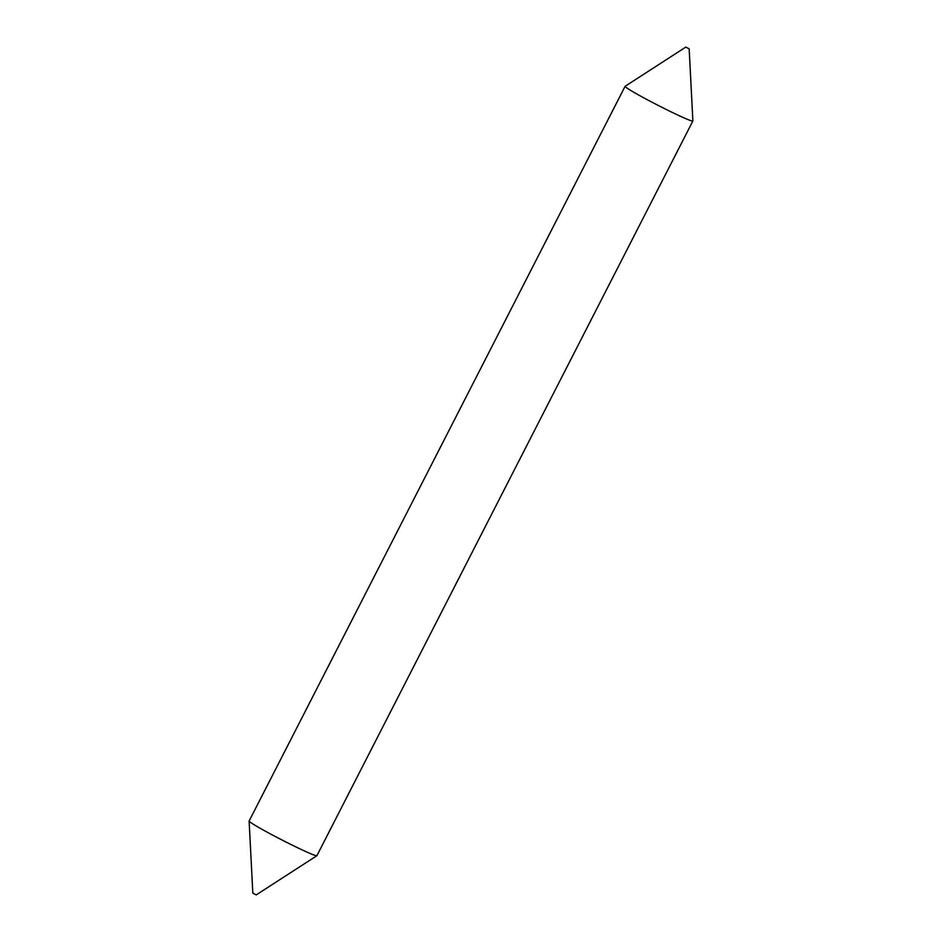 <?xml version="1.0" encoding="UTF-8"?>
<svg xmlns="http://www.w3.org/2000/svg" width="942" height="942" viewBox="0 0 942 942"><rect width="100%" height="100%" fill="white"/><g stroke="black" fill="none" stroke-linecap="round" stroke-linejoin="round"><path stroke-width="1.41" d="M252.88 893.169L256.165 894.841M685.788 47.1L625.135 86.275A38.069 1.931 27.1 0 0 625.099 86.311L249.135 821A38.069 1.931 27.1 0 0 249.124 821.059A38.069 1.931 27.1 0 0 250.254 822.178A38.069 1.931 27.1 0 0 286.462 842.254A38.069 1.931 27.1 0 0 316.865 855.725A38.069 1.931 27.1 0 0 316.901 855.689L692.865 121A38.069 1.931 27.1 0 0 692.876 120.941L689.167 48.831L685.788 47.1L689.167 48.831M625.099 86.311A38.069 1.931 27.1 0 0 626.206 87.488A38.069 1.931 27.1 0 0 662.921 107.812A38.069 1.931 27.1 0 0 692.865 121M256.212 894.9L316.865 855.725M252.833 893.169L249.124 821.059"/></g></svg>
